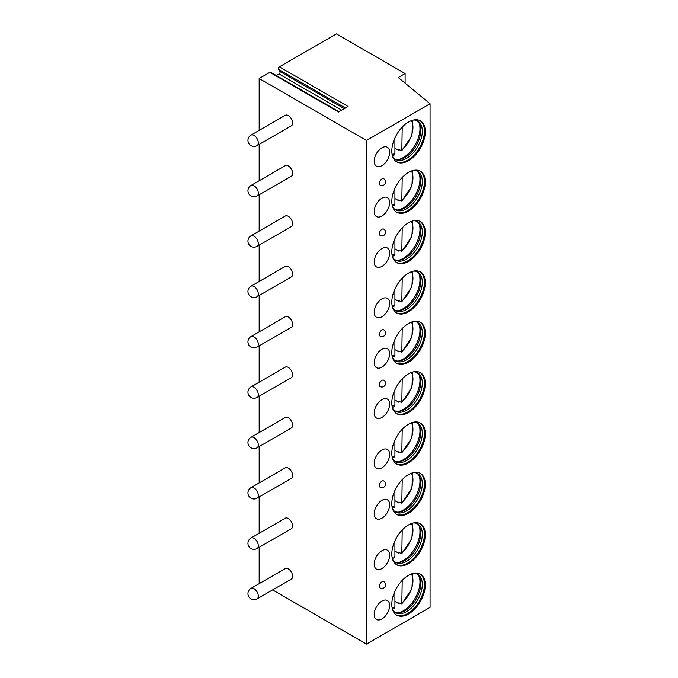 <?xml version="1.0" encoding="UTF-8"?>
<svg xmlns="http://www.w3.org/2000/svg" width="678" height="678" viewBox="0 0 678 678"><rect width="100%" height="100%" fill="white"/><g stroke="black" fill="none" stroke-linecap="round" stroke-linejoin="round"><path stroke-width="1.02" d="M405.113 73.555L398.24 77.521L430.064 103.759L366.476 140.473L259.157 78.512L269.836 72.343L338.525 111.997L348.068 106.488L279.378 66.834L336.424 33.9L405.113 73.555L405.113 83.182M269.836 72.343A1.568 0.907 -60 0 1 270.624 72.266L338.983 111.734M276.31 75.546L279.014 73.987A1.568 0.907 -60 0 0 279.972 71.512L278.421 69.309A1.568 0.907 -60 0 1 279.378 66.834M259.157 78.512L259.157 130.388M259.157 144.414L259.157 180.755M259.157 194.772L259.157 231.113M259.157 245.139L259.157 281.48M259.157 295.498L259.157 331.839M259.157 345.865L259.157 382.206M259.157 396.223L259.157 432.564M259.157 446.59L259.157 482.931M259.157 496.949L259.157 533.289M259.157 547.315L259.157 582.139L260.471 582.894M272.607 589.911L366.476 644.1L430.064 607.386L430.064 103.759M366.476 140.473L366.476 644.1M291.379 579.071A6.068 3.509 -120 0 0 292.642 576.292A6.068 3.509 -120 0 0 289.989 570.181A6.068 3.509 -120 0 0 285.311 568.554L250.97 588.377A6.068 3.509 60 0 1 255.648 590.004A6.068 3.509 60 0 1 258.301 596.115A6.068 3.509 -120 0 1 257.038 598.894L291.379 579.071M291.379 528.704A6.068 3.509 -120 0 0 292.642 525.925A6.068 3.509 -120 0 0 289.989 519.814A6.068 3.509 -120 0 0 285.311 518.187L250.97 538.018A6.068 3.509 60 0 1 255.648 539.646A6.068 3.509 60 0 1 258.301 545.756A6.068 3.509 -120 0 1 257.038 548.536L291.379 528.704M291.379 478.346A6.068 3.509 -120 0 0 292.642 475.566A6.068 3.509 -120 0 0 289.989 469.456A6.068 3.509 -120 0 0 285.311 467.828L250.97 487.651A6.068 3.509 60 0 1 255.648 489.279A6.068 3.509 60 0 1 258.301 495.389A6.068 3.509 -120 0 1 257.038 498.169L291.379 478.346M291.379 427.979A6.068 3.509 -120 0 0 292.642 425.199A6.068 3.509 -120 0 0 289.989 419.089A6.068 3.509 -120 0 0 285.311 417.462L250.97 437.293A6.068 3.509 60 0 1 255.648 438.92A6.068 3.509 60 0 1 258.301 445.031A6.068 3.509 -120 0 1 257.038 447.811L291.379 427.979M291.379 377.621A6.068 3.509 -120 0 0 292.642 374.841A6.068 3.509 -120 0 0 289.989 368.73A6.068 3.509 -120 0 0 285.311 367.103L250.97 386.926A6.068 3.509 60 0 1 255.648 388.553A6.068 3.509 60 0 1 258.301 394.664A6.068 3.509 -120 0 1 257.038 397.444L291.379 377.621M291.379 327.254A6.068 3.509 -120 0 0 292.642 324.474A6.068 3.509 -120 0 0 289.989 318.363A6.068 3.509 -120 0 0 285.311 316.736L250.97 336.568A6.068 3.509 60 0 1 255.648 338.195A6.068 3.509 60 0 1 258.301 344.305A6.068 3.509 -120 0 1 257.038 347.085L291.379 327.254M291.379 276.895A6.068 3.509 -120 0 0 292.642 274.115A6.068 3.509 -120 0 0 289.989 268.005A6.068 3.509 -120 0 0 285.311 266.378L250.97 286.201A6.068 3.509 60 0 1 255.648 287.828A6.068 3.509 60 0 1 258.301 293.938A6.068 3.509 -120 0 1 257.038 296.718L291.379 276.895M291.379 226.528A6.068 3.509 -120 0 0 292.642 223.748A6.068 3.509 -120 0 0 289.989 217.638A6.068 3.509 -120 0 0 285.311 216.011L250.97 235.842A6.068 3.509 60 0 1 255.648 237.47A6.068 3.509 60 0 1 258.301 243.58A6.068 3.509 -120 0 1 257.038 246.36L291.379 226.528M291.379 176.17A6.068 3.509 -120 0 0 292.642 173.39A6.068 3.509 -120 0 0 289.989 167.28A6.068 3.509 -120 0 0 285.311 165.652L250.97 185.475A6.068 3.509 60 0 1 255.648 187.103A6.068 3.509 60 0 1 258.301 193.213A6.068 3.509 -120 0 1 257.038 195.993L291.379 176.17M291.379 125.803A6.068 3.509 -120 0 0 292.642 123.023A6.068 3.509 -120 0 0 289.989 116.913A6.068 3.509 -120 0 0 285.311 115.285L250.97 135.117A6.068 3.509 60 0 1 255.648 136.744A6.068 3.509 60 0 1 258.301 142.855A6.068 3.509 -120 0 1 257.038 145.634L291.379 125.803M425.292 584.961A23.679 13.67 120 0 0 420.385 574.122A23.679 13.67 120 0 0 402.139 580.47A23.679 13.67 120 0 0 391.808 604.293A23.679 13.67 120 0 0 396.706 615.132A23.679 13.67 120 0 0 414.953 608.793A23.679 13.67 120 0 0 425.292 584.961M374.205 614.454A10.924 6.305 120 0 0 376.468 619.463A10.924 6.305 120 0 0 384.884 616.531A10.924 6.305 120 0 0 389.655 605.539A10.924 6.305 120 0 0 387.392 600.53A10.924 6.305 120 0 0 378.977 603.462A10.924 6.305 120 0 0 374.205 614.454M425.292 534.603A23.679 13.67 120 0 0 420.385 523.763A23.679 13.67 120 0 0 402.139 530.103A23.679 13.67 120 0 0 391.808 553.934A23.679 13.67 120 0 0 396.706 564.774A23.679 13.67 120 0 0 414.953 558.426A23.679 13.67 120 0 0 425.292 534.603M374.205 564.096A10.924 6.305 120 0 0 376.468 569.096A10.924 6.305 120 0 0 384.884 566.172A10.924 6.305 120 0 0 389.655 555.172A10.924 6.305 120 0 0 387.392 550.172A10.924 6.305 120 0 0 378.977 553.095A10.924 6.305 120 0 0 374.205 564.096M425.292 484.236A23.679 13.67 120 0 0 420.385 473.397A23.679 13.67 120 0 0 402.139 479.744A23.679 13.67 120 0 0 391.808 503.568A23.679 13.67 120 0 0 396.706 514.407A23.679 13.67 120 0 0 414.953 508.068A23.679 13.67 120 0 0 425.292 484.236M374.205 513.729A10.924 6.305 120 0 0 376.468 518.738A10.924 6.305 120 0 0 384.884 515.805A10.924 6.305 120 0 0 389.655 504.813A10.924 6.305 120 0 0 387.392 499.805A10.924 6.305 120 0 0 378.977 502.737A10.924 6.305 120 0 0 374.205 513.729M425.292 433.878A23.679 13.67 120 0 0 420.385 423.038A23.679 13.67 120 0 0 402.139 429.377A23.679 13.67 120 0 0 391.808 453.209A23.679 13.67 120 0 0 396.706 464.049A23.679 13.67 120 0 0 414.953 457.701A23.679 13.67 120 0 0 425.292 433.878M374.205 463.371A10.924 6.305 120 0 0 376.468 468.371A10.924 6.305 120 0 0 384.884 465.447A10.924 6.305 120 0 0 389.655 454.446A10.924 6.305 120 0 0 387.392 449.446A10.924 6.305 120 0 0 378.977 452.37A10.924 6.305 120 0 0 374.205 463.371M425.292 383.511A23.679 13.67 120 0 0 420.385 372.671A23.679 13.67 120 0 0 402.139 379.019A23.679 13.67 120 0 0 391.808 402.842A23.679 13.67 120 0 0 396.706 413.682A23.679 13.67 120 0 0 414.953 407.342A23.679 13.67 120 0 0 425.292 383.511M374.205 413.004A10.924 6.305 120 0 0 376.468 418.012A10.924 6.305 120 0 0 384.884 415.08A10.924 6.305 120 0 0 389.655 404.088A10.924 6.305 120 0 0 387.392 399.079A10.924 6.305 120 0 0 378.977 402.012A10.924 6.305 120 0 0 374.205 413.004M425.292 333.152A23.679 13.67 120 0 0 420.385 322.313A23.679 13.67 120 0 0 402.139 328.652A23.679 13.67 120 0 0 391.808 352.484A23.679 13.67 120 0 0 396.706 363.323A23.679 13.67 120 0 0 414.953 356.975A23.679 13.67 120 0 0 425.292 333.152M374.205 362.645A10.924 6.305 120 0 0 376.468 367.646A10.924 6.305 120 0 0 384.884 364.722A10.924 6.305 120 0 0 389.655 353.721A10.924 6.305 120 0 0 387.392 348.721A10.924 6.305 120 0 0 378.977 351.645A10.924 6.305 120 0 0 374.205 362.645M425.292 282.785A23.679 13.67 120 0 0 420.385 271.946A23.679 13.67 120 0 0 402.139 278.294A23.679 13.67 120 0 0 391.808 302.117A23.679 13.67 120 0 0 396.706 312.956A23.679 13.67 120 0 0 414.953 306.617A23.679 13.67 120 0 0 425.292 282.785M374.205 312.278A10.924 6.305 120 0 0 376.468 317.287A10.924 6.305 120 0 0 384.884 314.355A10.924 6.305 120 0 0 389.655 303.363A10.924 6.305 120 0 0 387.392 298.354A10.924 6.305 120 0 0 378.977 301.286A10.924 6.305 120 0 0 374.205 312.278M425.292 232.427A23.679 13.67 120 0 0 420.385 221.587A23.679 13.67 120 0 0 402.139 227.927A23.679 13.67 120 0 0 391.808 251.758A23.679 13.67 120 0 0 396.706 262.598A23.679 13.67 120 0 0 414.953 256.25A23.679 13.67 120 0 0 425.292 232.427M374.205 261.92A10.924 6.305 120 0 0 376.468 266.92A10.924 6.305 120 0 0 384.884 263.996A10.924 6.305 120 0 0 389.655 252.996A10.924 6.305 120 0 0 387.392 247.995A10.924 6.305 120 0 0 378.977 250.919A10.924 6.305 120 0 0 374.205 261.92M425.292 182.06A23.679 13.67 120 0 0 420.385 171.22A23.679 13.67 120 0 0 402.139 177.568A23.679 13.67 120 0 0 391.808 201.391A23.679 13.67 120 0 0 396.706 212.231A23.679 13.67 120 0 0 414.953 205.892A23.679 13.67 120 0 0 425.292 182.06M374.205 211.553A10.924 6.305 120 0 0 376.468 216.562A10.924 6.305 120 0 0 384.884 213.629A10.924 6.305 120 0 0 389.655 202.637A10.924 6.305 120 0 0 387.392 197.629A10.924 6.305 120 0 0 378.977 200.561A10.924 6.305 120 0 0 374.205 211.553M425.292 131.702A23.679 13.67 120 0 0 420.385 120.862A23.679 13.67 120 0 0 402.139 127.201A23.679 13.67 120 0 0 391.808 151.033A23.679 13.67 120 0 0 396.706 161.873A23.679 13.67 120 0 0 414.953 155.525A23.679 13.67 120 0 0 425.292 131.702M374.205 161.195A10.924 6.305 120 0 0 376.468 166.195A10.924 6.305 120 0 0 384.884 163.271A10.924 6.305 120 0 0 389.655 152.27A10.924 6.305 120 0 0 387.392 147.27A10.924 6.305 120 0 0 378.977 150.194A10.924 6.305 120 0 0 374.205 161.195M383.748 581.656A3.644 2.102 120 0 0 381.934 581.843A3.644 2.102 120 0 0 379.553 585.055A3.644 2.102 120 0 0 380.112 587.97A3.644 3.644 0 0 0 385.57 584.817A3.644 3.644 0 0 0 383.748 581.656M383.748 480.931A3.644 2.102 120 0 0 381.934 481.117A3.644 2.102 120 0 0 379.553 484.329A3.644 2.102 120 0 0 380.112 487.245A3.644 3.644 0 0 0 385.57 484.092A3.644 3.644 0 0 0 383.748 480.931M383.748 380.205A3.644 2.102 120 0 0 381.934 380.392A3.644 2.102 120 0 0 379.553 383.604A3.644 2.102 120 0 0 380.112 386.519A3.644 3.644 0 0 0 385.57 383.367A3.644 3.644 0 0 0 383.748 380.205M383.748 329.847A3.644 2.102 120 0 0 381.934 330.025A3.644 2.102 120 0 0 379.553 333.237A3.644 2.102 120 0 0 380.112 336.152A3.644 3.644 0 0 0 385.57 333A3.644 3.644 0 0 0 383.748 329.847M383.748 229.122A3.644 2.102 120 0 0 381.934 229.3A3.644 2.102 120 0 0 379.553 232.512A3.644 2.102 120 0 0 380.112 235.427A3.644 3.644 0 0 0 385.57 232.274A3.644 3.644 0 0 0 383.748 229.122M383.748 178.755A3.644 2.102 120 0 0 381.934 178.941A3.644 2.102 120 0 0 379.553 182.153A3.644 2.102 120 0 0 380.112 185.069A3.644 3.644 0 0 0 385.57 181.916A3.644 3.644 0 0 0 383.748 178.755M396.283 614.87A23.679 13.67 -60 0 0 414.377 607.996A23.679 13.67 -60 0 0 424.428 584.47A23.679 13.67 120 0 0 419.945 573.893M413.58 573.283A22.162 12.797 120 0 1 417.69 574.325A22.162 12.797 120 0 1 422.284 584.47A22.162 12.797 -60 0 1 412.614 606.768A22.162 12.797 -60 0 1 395.537 612.709A22.162 12.797 -60 0 1 392.579 609.658M394.799 612.217A22.162 12.797 -60 0 0 399.495 612.759A22.162 12.797 -60 0 0 420.75 583.589A22.162 12.797 120 0 0 419.724 577.724A22.162 12.797 120 0 0 416.902 573.927M419.258 576.741A23.679 13.67 120 0 1 419.97 581.894A23.679 13.67 -60 0 1 398.41 612.853M399.291 603.183A23.679 13.67 -60 0 1 398.766 603.632L398.766 602.869L401.825 603.903L411.927 588.911L412.631 573.52M398.766 603.632L394.918 601.42M402.215 580.385L401.825 603.903M392.308 608.717L394.223 608.276L394.918 607.039L394.918 591.267M396.283 564.511A23.679 13.67 -60 0 0 414.377 557.638A23.679 13.67 -60 0 0 424.428 534.103A23.679 13.67 120 0 0 419.945 523.526M413.58 522.924A22.162 12.797 120 0 1 417.69 523.958A22.162 12.797 120 0 1 422.284 534.103A22.162 12.797 -60 0 1 412.614 556.409A22.162 12.797 -60 0 1 395.537 562.342A22.162 12.797 -60 0 1 392.579 559.299M394.799 561.859A22.162 12.797 -60 0 0 399.495 562.401A22.162 12.797 -60 0 0 420.75 533.222A22.162 12.797 120 0 0 419.724 527.365A22.162 12.797 120 0 0 416.902 523.569M419.258 526.374A23.679 13.67 120 0 1 419.97 531.527A23.679 13.67 -60 0 1 398.41 562.494M399.291 552.816A23.679 13.67 -60 0 1 398.766 553.273L398.766 552.511L401.825 553.536L411.927 538.544L412.631 523.162M398.766 553.273L394.918 551.053M402.215 530.027L401.825 553.536M392.308 558.358L394.223 557.918L394.918 556.672L394.918 540.908M396.283 514.144A23.679 13.67 -60 0 0 414.377 507.271A23.679 13.67 -60 0 0 424.428 483.745A23.679 13.67 120 0 0 419.945 473.168M413.58 472.558A22.162 12.797 120 0 1 417.69 473.6A22.162 12.797 120 0 1 422.284 483.745A22.162 12.797 -60 0 1 412.614 506.042A22.162 12.797 -60 0 1 395.537 511.983A22.162 12.797 -60 0 1 392.579 508.932M394.799 511.492A22.162 12.797 -60 0 0 399.495 512.034A22.162 12.797 -60 0 0 420.75 482.863A22.162 12.797 120 0 0 419.724 476.998A22.162 12.797 120 0 0 416.902 473.202M419.258 476.015A23.679 13.67 120 0 1 419.97 481.168A23.679 13.67 -60 0 1 398.41 512.127M399.291 502.457A23.679 13.67 -60 0 1 398.766 502.906L398.766 502.144L401.825 503.178L411.927 488.185L412.631 472.795M398.766 502.906L394.918 500.695M402.215 479.66L401.825 503.178M392.308 507.991L394.223 507.551L394.918 506.313L394.918 490.541M396.283 463.786A23.679 13.67 -60 0 0 414.377 456.913A23.679 13.67 -60 0 0 424.428 433.378A23.679 13.67 120 0 0 419.945 422.801M413.58 422.199A22.162 12.797 120 0 1 417.69 423.233A22.162 12.797 120 0 1 422.284 433.378A22.162 12.797 -60 0 1 412.614 455.684A22.162 12.797 -60 0 1 395.537 461.616A22.162 12.797 -60 0 1 392.579 458.574M394.799 461.133A22.162 12.797 -60 0 0 399.495 461.676A22.162 12.797 -60 0 0 420.75 432.496A22.162 12.797 120 0 0 419.724 426.64A22.162 12.797 120 0 0 416.902 422.843M419.258 425.648A23.679 13.67 120 0 1 419.97 430.801A23.679 13.67 -60 0 1 398.41 461.769M399.291 452.09A23.679 13.67 -60 0 1 398.766 452.548L398.766 451.785L401.825 452.811L411.927 437.819L412.631 422.436M398.766 452.548L394.918 450.328M402.215 429.301L401.825 452.811M392.308 457.633L394.223 457.192L394.918 455.947L394.918 440.183M396.283 413.419A23.679 13.67 -60 0 0 414.377 406.546A23.679 13.67 -60 0 0 424.428 383.019A23.679 13.67 120 0 0 419.945 372.442M413.58 371.832A22.162 12.797 120 0 1 417.69 372.875A22.162 12.797 120 0 1 422.284 383.019A22.162 12.797 -60 0 1 412.614 405.317A22.162 12.797 -60 0 1 395.537 411.258A22.162 12.797 -60 0 1 392.579 408.207M394.799 410.766A22.162 12.797 -60 0 0 399.495 411.309A22.162 12.797 -60 0 0 420.75 382.138A22.162 12.797 120 0 0 419.724 376.273A22.162 12.797 120 0 0 416.902 372.476M419.258 375.29A23.679 13.67 120 0 1 419.97 380.443A23.679 13.67 -60 0 1 398.41 411.402M399.291 401.732A23.679 13.67 -60 0 1 398.766 402.181L398.766 401.418L401.825 402.452L411.927 387.46L412.631 372.069M398.766 402.181L394.918 399.969M402.215 378.934L401.825 402.452M392.308 407.266L394.223 406.825L394.918 405.588L394.918 389.816M396.283 363.061A23.679 13.67 -60 0 0 414.377 356.187A23.679 13.67 -60 0 0 424.428 332.652A23.679 13.67 120 0 0 419.945 322.075M413.58 321.474A22.162 12.797 120 0 1 417.69 322.508A22.162 12.797 120 0 1 422.284 332.652A22.162 12.797 -60 0 1 412.614 354.958A22.162 12.797 -60 0 1 395.537 360.891A22.162 12.797 -60 0 1 392.579 357.848M394.799 360.408A22.162 12.797 -60 0 0 399.495 360.95A22.162 12.797 -60 0 0 420.75 331.771A22.162 12.797 120 0 0 419.724 325.915A22.162 12.797 120 0 0 416.902 322.118M419.258 324.923A23.679 13.67 120 0 1 419.97 330.076A23.679 13.67 -60 0 1 398.41 361.043M399.291 351.365A23.679 13.67 -60 0 1 398.766 351.823L398.766 351.06L401.825 352.085L411.927 337.093L412.631 321.711M398.766 351.823L394.918 349.602M402.215 328.576L401.825 352.085M392.308 356.908L394.223 356.467L394.918 355.221L394.918 339.458M396.283 312.694A23.679 13.67 -60 0 0 414.377 305.82A23.679 13.67 -60 0 0 424.428 282.294A23.679 13.67 120 0 0 419.945 271.717M413.58 271.107A22.162 12.797 120 0 1 417.69 272.149A22.162 12.797 120 0 1 422.284 282.294A22.162 12.797 -60 0 1 412.614 304.591A22.162 12.797 -60 0 1 395.537 310.532A22.162 12.797 -60 0 1 392.579 307.481M394.799 310.041A22.162 12.797 -60 0 0 399.495 310.583A22.162 12.797 -60 0 0 420.75 281.412A22.162 12.797 120 0 0 419.724 275.548A22.162 12.797 120 0 0 416.902 271.751M419.258 274.565A23.679 13.67 120 0 1 419.97 279.717A23.679 13.67 -60 0 1 398.41 310.677M399.291 301.007A23.679 13.67 -60 0 1 398.766 301.456L398.766 300.693L401.825 301.727L411.927 286.735L412.631 271.344M398.766 301.456L394.918 299.244M402.215 278.209L401.825 301.727M392.308 306.541L394.223 306.1L394.918 304.863L394.918 289.091M396.283 262.335A23.679 13.67 -60 0 0 414.377 255.462A23.679 13.67 -60 0 0 424.428 231.927A23.679 13.67 120 0 0 419.945 221.35M413.58 220.748A22.162 12.797 120 0 1 417.69 221.782A22.162 12.797 120 0 1 422.284 231.927A22.162 12.797 -60 0 1 412.614 254.233A22.162 12.797 -60 0 1 395.537 260.166A22.162 12.797 -60 0 1 392.579 257.123M394.799 259.682A22.162 12.797 -60 0 0 399.495 260.225A22.162 12.797 -60 0 0 420.75 231.045A22.162 12.797 120 0 0 419.724 225.189A22.162 12.797 120 0 0 416.902 221.392M419.258 224.198A23.679 13.67 120 0 1 419.97 229.35A23.679 13.67 -60 0 1 398.41 260.318M399.291 250.64A23.679 13.67 -60 0 1 398.766 251.097L398.766 250.335L401.825 251.36L411.927 236.368L412.631 220.986M398.766 251.097L394.918 248.877M402.215 227.85L401.825 251.36M392.308 256.182L394.223 255.742L394.918 254.496L394.918 238.732M396.283 211.968A23.679 13.67 -60 0 0 414.377 205.095A23.679 13.67 -60 0 0 424.428 181.568A23.679 13.67 120 0 0 419.945 170.992M413.58 170.381A22.162 12.797 120 0 1 417.69 171.424A22.162 12.797 120 0 1 422.284 181.568A22.162 12.797 -60 0 1 412.614 203.866A22.162 12.797 -60 0 1 395.537 209.807A22.162 12.797 -60 0 1 392.579 206.756M394.799 209.316A22.162 12.797 -60 0 0 399.495 209.858A22.162 12.797 -60 0 0 420.75 180.687A22.162 12.797 120 0 0 419.724 174.822A22.162 12.797 120 0 0 416.902 171.026M419.258 173.839A23.679 13.67 120 0 1 419.97 178.992A23.679 13.67 -60 0 1 398.41 209.951M399.291 200.281A23.679 13.67 -60 0 1 398.766 200.73L398.766 199.968L401.825 201.002L411.927 186.009L412.631 170.619M398.766 200.73L394.918 198.518M402.215 177.483L401.825 201.002M392.308 205.815L394.223 205.375L394.918 204.137L394.918 188.365M396.283 161.61A23.679 13.67 -60 0 0 414.377 154.737A23.679 13.67 -60 0 0 424.428 131.201A23.679 13.67 120 0 0 419.945 120.625M413.58 120.023A22.162 12.797 120 0 1 417.69 121.057A22.162 12.797 120 0 1 422.284 131.201A22.162 12.797 -60 0 1 412.614 153.508A22.162 12.797 -60 0 1 395.537 159.44A22.162 12.797 -60 0 1 392.579 156.398M394.799 158.957A22.162 12.797 -60 0 0 399.495 159.499A22.162 12.797 -60 0 0 420.75 130.32A22.162 12.797 120 0 0 419.724 124.464A22.162 12.797 120 0 0 416.902 120.667M419.258 123.472A23.679 13.67 120 0 1 419.97 128.625A23.679 13.67 -60 0 1 398.41 159.593M399.291 149.914A23.679 13.67 -60 0 1 398.766 150.372L398.766 149.609L401.825 150.635L411.927 135.642L412.631 120.26M398.766 150.372L394.918 148.151M402.215 127.125L401.825 150.635M392.308 155.457L394.223 155.016L394.918 153.77L394.918 138.007M402.215 602.827A20.34 11.738 120 0 0 411.385 573.935M392.045 607.437A20.34 11.738 120 0 0 394.918 607.039M402.215 552.46A20.34 11.738 120 0 0 411.385 523.577M392.045 557.07A20.34 11.738 120 0 0 394.918 556.672M402.215 502.101A20.34 11.738 120 0 0 411.385 473.21M392.045 506.712A20.34 11.738 120 0 0 394.918 506.313M402.215 451.734A20.34 11.738 120 0 0 411.385 422.852M392.045 456.345A20.34 11.738 120 0 0 394.918 455.947M402.215 401.376A20.34 11.738 120 0 0 411.385 372.485M392.045 405.986A20.34 11.738 120 0 0 394.918 405.588M402.215 351.009A20.34 11.738 120 0 0 411.385 322.126M392.045 355.619A20.34 11.738 120 0 0 394.918 355.221M402.215 300.651A20.34 11.738 120 0 0 411.385 271.759M392.045 305.261A20.34 11.738 120 0 0 394.918 304.863M402.215 250.284A20.34 11.738 120 0 0 411.385 221.401M392.045 254.894A20.34 11.738 120 0 0 394.918 254.496M402.215 199.925A20.34 11.738 120 0 0 411.385 171.034M392.045 204.536A20.34 11.738 120 0 0 394.918 204.137M402.215 149.558A20.34 11.738 120 0 0 411.385 120.676M392.045 154.169A20.34 11.738 120 0 0 394.918 153.77M278.421 69.309L345.449 108.005M279.972 71.512L344.314 108.658M279.014 73.987L341.695 110.167M250.97 588.377A6.068 6.068 0 0 0 247.936 593.64A6.068 6.068 0 0 0 257.038 598.894M250.97 538.018A6.068 6.068 0 0 0 247.936 543.273A6.068 6.068 0 0 0 257.038 548.536M250.97 487.651A6.068 6.068 0 0 0 247.936 492.914A6.068 6.068 0 0 0 257.038 498.169M250.97 437.293A6.068 6.068 0 0 0 247.936 442.548A6.068 6.068 0 0 0 257.038 447.811M250.97 386.926A6.068 6.068 0 0 0 247.936 392.189A6.068 6.068 0 0 0 257.038 397.444M250.97 336.568A6.068 6.068 0 0 0 247.936 341.822A6.068 6.068 0 0 0 257.038 347.085M250.97 286.201A6.068 6.068 0 0 0 247.936 291.464A6.068 6.068 0 0 0 257.038 296.718M250.97 235.842A6.068 6.068 0 0 0 247.936 241.097A6.068 6.068 0 0 0 257.038 246.36M250.97 185.475A6.068 6.068 0 0 0 247.936 190.738A6.068 6.068 0 0 0 257.038 195.993M250.97 135.117A6.068 6.068 0 0 0 247.936 140.371A6.068 6.068 0 0 0 257.038 145.634"/></g></svg>

